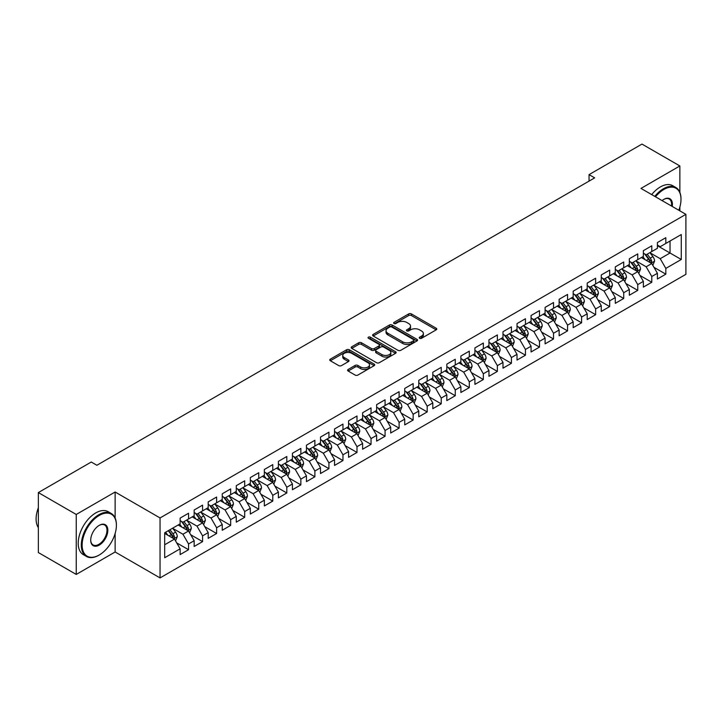 <?xml version="1.0" encoding="UTF-8"?>
<svg xmlns="http://www.w3.org/2000/svg" width="722" height="722" viewBox="0 0 722 722"><rect width="100%" height="100%" fill="white"/><g stroke="black" fill="none" stroke-linecap="round" stroke-linejoin="round"><path stroke-width="1.08" d="M419.644 338.293A1.363 0.785 0 0 0 421.576 338.293L436.214 329.837A1.949 1.128 0 0 0 436.783 329.042A1.949 1.128 0 0 0 436.214 328.248L411.414 313.926A1.949 1.128 0 0 0 408.661 313.926L394.013 322.382A1.363 0.785 0 0 0 393.616 322.933A1.363 0.785 0 0 0 394.013 323.492A1.363 0.785 0 0 0 395.945 323.492L397.84 322.4A6.236 3.601 0 0 1 406.657 322.4L408.724 323.591A6.236 3.601 0 0 1 410.556 326.136A6.236 3.601 0 0 1 408.724 328.681L406.829 329.773A1.363 0.785 0 0 0 406.432 330.333A1.363 0.785 0 0 0 406.829 330.893A1.363 0.785 0 0 0 408.76 330.893L410.656 329.801A6.236 3.601 0 0 1 419.473 329.801L421.54 330.992A6.236 3.601 0 0 1 423.372 333.537A6.236 3.601 0 0 1 421.54 336.082L419.644 337.174A1.363 0.785 0 0 0 419.247 337.734A1.363 0.785 0 0 0 419.644 338.293L419.644 337.174M348.166 369.456A1.949 1.128 0 0 0 347.598 370.251A1.949 1.128 0 0 0 348.166 371.045L355.125 375.061A1.949 1.128 0 0 0 357.886 375.061L374.14 365.675A1.949 1.128 0 0 0 374.709 364.881A1.949 1.128 0 0 0 374.14 364.087L349.34 349.764A1.949 1.128 0 0 0 346.587 349.764L330.324 359.15A1.949 1.128 0 0 0 329.755 359.944A1.949 1.128 0 0 0 330.324 360.747L338.726 365.594A1.949 1.128 0 0 0 341.488 365.594L348.446 361.578A1.949 1.128 0 0 0 349.015 360.783A1.949 1.128 0 0 0 348.446 359.989L344.277 357.58A5.216 3.005 0 0 1 342.751 355.45A5.216 3.005 0 0 1 345.964 352.67A5.216 3.005 0 0 1 351.65 353.329L367.976 362.751A5.216 3.005 0 0 1 369.502 364.881A5.216 3.005 0 0 1 366.289 367.66A5.216 3.005 0 0 1 360.603 367.011L357.886 365.44A1.949 1.128 0 0 0 355.125 365.44L348.166 369.456L348.166 371.045L355.125 367.056L355.125 365.44M115.132 518.017L115.132 492.007L76.243 514.461L38.347 492.575L91.27 462.026L96.883 465.266L594.657 177.874L589.044 174.634L589.044 181.123M115.132 492.007L160.049 517.945L685.9 214.344L685.9 274.324L160.049 577.916L160.049 517.945M679.862 192.386L679.862 165.961L640.983 188.415L685.9 214.344M679.862 165.961L641.966 144.084L589.044 174.634M397.975 350.323A1.949 1.128 0 0 0 400.737 350.323L416.991 340.937A1.949 1.128 0 0 0 417.569 340.143A1.949 1.128 0 0 0 416.991 339.34L392.19 325.026A1.949 1.128 0 0 0 389.438 325.026L373.175 334.412A1.949 1.128 0 0 0 372.606 335.207A1.949 1.128 0 0 0 373.175 336.001L397.975 350.323M368.969 338.582A1.363 0.785 0 0 1 370.35 338.78L370.35 337.156L395.566 351.713A1.949 1.128 0 0 1 396.134 352.507A1.949 1.128 0 0 1 395.566 353.302L379.312 362.697A1.949 1.128 0 0 1 376.55 362.697L351.749 348.374L351.749 346.786A1.949 1.128 0 0 0 351.181 347.58A1.949 1.128 0 0 0 351.749 348.374M351.749 346.786L358.708 342.76A1.949 1.128 0 0 1 361.469 342.76L371.523 348.573A1.949 1.128 0 0 0 374.276 348.573L378.897 345.91A1.949 1.128 0 0 0 379.465 345.107A1.949 1.128 0 0 0 378.897 344.313L368.428 338.266A1.363 0.785 0 0 1 368.021 337.715A1.363 0.785 0 0 1 368.87 336.984A1.363 0.785 0 0 1 370.35 337.156M657.408 245.715L670.034 253.007L670.034 241.013L681.27 234.533L665.828 243.44L665.828 237.691L657.408 242.556L657.408 248.305L651.786 251.545L651.786 245.796L643.365 250.66L643.365 256.409L637.752 259.649L637.752 253.9L629.331 258.765L629.331 264.514L623.718 267.754L623.718 262.005L615.288 266.869L615.288 272.618L609.675 275.858L609.675 270.109L601.255 274.974L601.255 280.723L595.641 283.963L595.641 278.214L587.212 283.078L587.212 288.827L581.598 292.067L581.598 286.318L573.178 291.183L573.178 296.932L567.564 300.172L567.564 294.423L559.144 299.287L559.144 305.036L553.521 308.276L553.521 302.527L545.101 307.392L545.101 313.14L539.487 316.38L539.487 310.631L531.067 315.496L531.067 321.245L525.454 324.485L525.454 318.736L517.024 323.6L517.024 329.349L511.411 332.589L511.411 326.84L502.99 331.705L502.99 337.454L497.377 340.694L497.377 334.945L488.956 339.809L488.956 345.558L483.334 348.798L483.334 343.049L474.914 347.914L474.914 353.663L469.3 356.903L469.3 351.154L460.88 356.018L460.88 361.767L455.266 365.007L455.266 359.258L446.837 364.123L446.837 369.872L441.223 373.121L441.223 367.363L432.803 372.227L432.803 377.976L427.189 381.225L427.189 375.467L418.769 380.332L418.769 386.08L413.146 389.329L413.146 383.572L404.726 388.436L404.726 394.185L399.113 397.434L399.113 391.676L390.692 396.54L390.692 402.289L385.079 405.538L385.079 399.78L376.649 404.645L376.649 410.394L371.036 413.643L371.036 407.885L362.615 412.749L362.615 418.498L357.002 421.747L357.002 415.989L348.573 420.854L348.573 426.603L342.959 429.852L342.959 424.094L334.539 428.958L334.539 434.707L328.925 437.956L328.925 432.198L320.505 437.063L320.505 442.812L314.882 446.061L314.882 440.303L306.462 445.167L306.462 450.916L300.848 454.165L300.848 448.407L292.428 453.272L292.428 459.021L286.815 462.27L286.815 456.512L278.385 461.376L278.385 467.125L272.772 470.374L272.772 464.616L264.351 469.481L264.351 475.229L258.738 478.478L258.738 472.72L250.317 477.585L250.317 483.334L244.695 486.583L244.695 480.825L236.274 485.689L236.274 491.438L230.661 494.687L230.661 488.929L222.241 493.794L222.241 499.543L216.627 502.792L216.627 497.034L208.198 501.898L208.198 507.647L202.584 510.896L202.584 505.138L194.164 510.003L194.164 515.752L188.55 519.001L188.55 513.243L180.13 518.107L180.13 523.856L164.688 532.773L164.688 557.736L180.13 548.819L174.507 539.099L164.688 533.423M681.27 234.533L681.27 259.487L665.828 268.403L660.215 258.684L650.035 252.808M653.961 267.311L665.828 274.161L665.828 268.403M665.828 274.161L657.408 279.026L657.408 273.268L651.786 276.508L646.172 266.788L635.992 260.913M639.927 275.416L651.786 282.266L651.786 276.508M651.786 282.266L643.365 287.13L643.365 281.372L637.752 284.612L632.138 274.892L621.958 269.017M625.893 283.52L637.752 290.37L637.752 284.612M637.752 290.37L629.331 295.235L629.331 289.477L623.718 292.717L618.095 282.997L607.924 277.122M611.85 291.625L623.718 298.475L623.718 292.717M623.718 298.475L615.288 303.339L615.288 297.581L609.675 300.821L604.061 291.101L593.881 285.226M597.816 299.729L609.675 306.579L609.675 300.821M609.675 306.579L601.255 311.444L601.255 305.686L595.641 308.926L590.027 299.206L579.847 293.331M583.773 307.834L595.641 314.684L595.641 308.926M595.641 314.684L587.212 319.548L587.212 313.79L581.598 317.03L575.985 307.31L565.804 301.435M569.739 315.938L581.598 322.788L581.598 317.03M581.598 322.788L573.178 327.653L573.178 321.895L567.564 325.135L561.951 315.415L551.77 309.539M555.705 324.043L567.564 330.893L567.564 325.135M567.564 330.893L559.144 335.757L559.144 329.999L553.521 333.239L547.908 323.519L537.737 317.644M541.662 332.147L553.521 338.997L553.521 333.239M553.521 338.997L545.101 343.862L545.101 338.104L539.487 341.344L533.874 331.624L523.694 325.748M527.629 340.252L539.487 347.101L539.487 341.344M539.487 347.101L531.067 351.966L531.067 346.208L525.454 349.448L519.831 339.728L509.66 333.853M513.586 348.356L525.454 355.206L525.454 349.448M525.454 355.206L517.024 360.07L517.024 354.312L511.411 357.552L505.797 347.833L495.617 341.957M499.552 356.46L511.411 363.31L511.411 357.552M511.411 363.31L502.99 368.175L502.99 362.417L497.377 365.657L491.763 355.937L481.583 350.062M485.518 364.565L497.377 371.415L497.377 365.657M497.377 371.415L488.956 376.279L488.956 370.521L483.334 373.761L477.72 364.041L467.549 358.166M471.475 372.669L483.334 379.519L483.334 373.761M483.334 379.519L474.914 384.384L474.914 378.626L469.3 381.866L463.686 372.146L453.506 366.271M457.441 380.774L469.3 387.624L469.3 381.866M469.3 387.624L460.88 392.488L460.88 386.73L455.266 389.97L449.644 380.25L439.472 374.375M443.398 388.878L455.266 395.728L455.266 389.97M455.266 395.728L446.837 400.593L446.837 394.835L441.223 398.075L435.61 388.355L425.429 382.479M429.364 396.983L441.223 403.833L441.223 398.075M441.223 403.833L432.803 408.697L432.803 402.939L427.189 406.179L421.576 396.459L411.396 390.584M415.321 405.087L427.189 411.937L427.189 406.179M427.189 411.937L418.769 416.802L418.769 411.044L413.146 414.284L407.533 404.564L397.353 398.688M401.288 413.192L413.146 420.042L413.146 414.284M413.146 420.042L404.726 424.906L404.726 419.148L399.113 422.388L393.499 412.668L383.319 406.793M387.254 421.296L399.113 428.146L399.113 422.388M399.113 428.146L390.692 433.01L390.692 427.253L385.079 430.493L379.456 420.773L369.285 414.897M373.211 429.4L385.079 436.25L385.079 430.493M385.079 436.25L376.649 441.115L376.649 435.357L371.036 438.597L365.422 428.877L355.242 423.002M359.177 437.505L371.036 444.355L371.036 438.597M371.036 444.355L362.615 449.219L362.615 443.461L357.002 446.701L351.388 436.981L341.208 431.106M345.134 445.609L357.002 452.459L357.002 446.701M357.002 452.459L348.573 457.324L348.573 451.566L342.959 454.806L337.345 445.086L327.165 439.211M331.1 453.714L342.959 460.564L342.959 454.806M342.959 460.564L334.539 465.428L334.539 459.67L328.925 462.91L323.312 453.19L313.131 447.315M317.066 461.818L328.925 468.668L328.925 462.91M328.925 468.668L320.505 473.533L320.505 467.775L314.882 471.015L309.269 461.295L299.098 455.42M303.023 469.923L314.882 476.773L314.882 471.015M314.882 476.773L306.462 481.637L306.462 475.879L300.848 479.119L295.235 469.399L285.055 463.524M288.99 478.027L300.848 484.877L300.848 479.119M300.848 484.877L292.428 489.742L292.428 483.984L286.815 487.233L281.192 477.504L271.021 471.628M274.947 486.132L286.815 492.982L286.815 487.233M286.815 492.982L278.385 497.846L278.385 492.088L272.772 495.337L267.158 485.608L256.978 479.733M260.913 494.236L272.772 501.086L272.772 495.337M272.772 501.086L264.351 505.951L264.351 500.193L258.738 503.442L253.124 493.713L242.944 487.837M246.879 502.341L258.738 509.191L258.738 503.442M258.738 509.191L250.317 514.055L250.317 508.297L244.695 511.546L239.081 501.817L228.91 495.942M232.836 510.445L244.695 517.295L244.695 511.546M244.695 517.295L236.274 522.159L236.274 516.401L230.661 519.65L225.047 509.922L214.867 504.046M218.802 518.549L230.661 525.399L230.661 519.65M230.661 525.399L222.241 530.264L222.241 524.506L216.627 527.755L211.005 518.026L200.833 512.151M204.759 526.654L216.627 533.504L216.627 527.755M216.627 533.504L208.198 538.368L208.198 532.61L202.584 535.859L196.971 526.13L186.79 520.255M190.725 534.758L202.584 541.608L202.584 535.859M202.584 541.608L194.164 546.473L194.164 540.715L188.55 543.964L182.937 534.235L172.757 528.36M176.682 542.863L188.55 549.713L188.55 543.964M188.55 549.713L180.13 554.577L180.13 548.819M180.13 520.616L182.937 522.241L188.55 519.001M164.688 544.767L174.507 539.099M194.164 512.512L196.971 514.136L202.584 510.896M182.937 534.235L188.55 530.995L178.163 524.993M194.164 540.715L188.55 530.995M208.198 504.407L211.005 506.032L216.627 502.792M196.971 526.13L202.584 522.89L192.196 516.889M208.198 532.61L202.584 522.89M222.241 496.303L225.047 497.927L230.661 494.687M211.005 518.026L216.627 514.786L206.239 508.784M222.241 524.506L216.627 514.786M236.274 488.198L239.081 489.823L244.695 486.583M225.047 509.922L230.661 506.682L220.273 500.68M236.274 516.401L230.661 506.682M250.317 480.094L253.124 481.718L258.738 478.478M239.081 501.817L244.695 498.577L234.307 492.575M250.317 508.297L244.695 498.577M264.351 471.989L267.158 473.614L272.772 470.374M253.124 493.713L258.738 490.473L248.35 484.471M264.351 500.193L258.738 490.473M278.385 463.885L281.192 465.509L286.815 462.27M267.158 485.608L272.772 482.368L262.384 476.367M278.385 492.088L272.772 482.368M292.428 455.781L295.235 457.405L300.848 454.165M281.192 477.504L286.815 474.264L276.427 468.262M292.428 483.984L286.815 474.264M306.462 447.676L309.269 449.301L314.882 446.061M295.235 469.399L300.848 466.159L290.461 460.158M306.462 475.879L300.848 466.159M320.505 439.572L323.312 441.196L328.925 437.956M309.269 461.295L314.882 458.055L304.494 452.053M320.505 467.775L314.882 458.055M334.539 431.467L337.345 433.092L342.959 429.852M323.312 453.19L328.925 449.95L318.537 443.949M334.539 459.67L328.925 449.95M348.573 423.363L351.388 424.987L357.002 421.747M337.345 445.086L342.959 441.846L332.571 435.844M348.573 451.566L342.959 441.846M362.615 415.258L365.422 416.883L371.036 413.643M351.388 436.981L357.002 433.742L346.614 427.74M362.615 443.461L357.002 433.742M376.649 407.154L379.456 408.778L385.079 405.538M365.422 428.877L371.036 425.637L360.648 419.635M376.649 435.357L371.036 425.637M390.692 399.049L393.499 400.674L399.113 397.434M379.456 420.773L385.079 417.533L374.691 411.531M390.692 427.253L385.079 417.533M404.726 390.945L407.533 392.569L413.146 389.329M393.499 412.668L399.113 409.428L388.725 403.427M404.726 419.148L399.113 409.428M418.769 382.84L421.576 384.465L427.189 381.225M407.533 404.564L413.146 401.324L402.759 395.322M418.769 411.044L413.146 401.324M432.803 374.736L435.61 376.361L441.223 373.121M421.576 396.459L427.189 393.219L416.802 387.218M432.803 402.939L427.189 393.219M446.837 366.632L449.644 368.256L455.266 365.007M435.61 388.355L441.223 385.115L430.835 379.113M446.837 394.835L441.223 385.115M460.88 358.527L463.686 360.152L469.3 356.903M449.644 380.25L455.266 377.01L444.878 371.009M460.88 386.73L455.266 377.01M474.914 350.423L477.72 352.047L483.334 348.798M463.686 372.146L469.3 368.906L458.912 362.904M474.914 378.626L469.3 368.906M488.956 342.318L491.763 343.943L497.377 340.694M477.72 364.041L483.334 360.801L472.946 354.8M488.956 370.521L483.334 360.801M502.99 334.214L505.797 335.838L511.411 332.589M491.763 355.937L497.377 352.697L486.989 346.695M502.99 362.417L497.377 352.697M517.024 326.109L519.831 327.734L525.454 324.485M505.797 347.833L511.411 344.593L501.023 338.591M517.024 354.312L511.411 344.593M531.067 318.005L533.874 319.629L539.487 316.38M519.831 339.728L525.454 336.488L515.066 330.486M531.067 346.208L525.454 336.488M545.101 309.9L547.908 311.525L553.521 308.276M533.874 331.624L539.487 328.384L529.1 322.382M545.101 338.104L539.487 328.384M559.144 301.796L561.951 303.421L567.564 300.172M547.908 323.519L553.521 320.279L543.134 314.278M559.144 329.999L553.521 320.279M573.178 293.692L575.985 295.316L581.598 292.067M561.951 315.415L567.564 312.175L557.176 306.173M573.178 321.895L567.564 312.175M587.212 285.587L590.027 287.212L595.641 283.963M575.985 307.31L581.598 304.061L571.21 298.069M587.212 313.79L581.598 304.061M601.255 277.483L604.061 279.107L609.675 275.858M590.027 299.206L595.641 295.957L585.253 289.964M601.255 305.686L595.641 295.957M615.288 269.378L618.095 271.003L623.718 267.754M604.061 291.101L609.675 287.852L599.287 281.86M615.288 297.581L609.675 287.852M629.331 261.274L632.138 262.898L637.752 259.649M618.095 282.997L623.718 279.748L613.321 273.755M629.331 289.477L623.718 279.748M643.365 253.169L646.172 254.794L651.786 251.545M632.138 274.892L637.752 271.643L627.364 265.651M643.365 281.372L637.752 271.643M657.408 245.065L660.215 246.689L665.828 243.44M646.172 266.788L651.786 263.539L641.398 257.546M657.408 273.268L651.786 263.539M38.347 492.575L38.347 552.547L76.243 574.432L115.132 551.987L160.049 577.916M76.243 514.461L76.243 574.432M679.862 210.86L679.862 207.043M660.215 258.684L670.034 253.007L681.27 259.487M115.132 551.987L115.132 533.504M420.195 338.483L421.54 337.706A6.236 3.601 0 0 0 423.372 335.161L423.372 333.537M410.556 326.136L410.556 327.761A6.236 3.601 0 0 1 408.724 330.306L407.379 331.082M436.187 329.855L411.414 315.55A1.949 1.128 0 0 0 408.661 315.55L394.564 323.682M416.964 340.946L392.19 326.642A1.949 1.128 0 0 0 389.438 326.642L373.202 336.019L373.175 334.412M413.553 340.694A1.363 0.785 0 0 0 413.95 340.143A1.363 0.785 0 0 0 413.553 339.584L391.775 327.012A1.363 0.785 0 0 0 389.853 327.012L387.849 328.167A6.236 3.601 0 0 0 386.026 330.712A6.236 3.601 0 0 0 387.849 333.257L402.732 341.849A6.236 3.601 0 0 0 411.549 341.849L413.553 340.694L413.553 342.318A1.363 0.785 0 0 0 413.95 341.759L413.95 340.143M386.026 330.712L386.026 332.337A6.236 3.601 0 0 0 387.849 334.882L387.849 333.257M413.553 342.318L411.549 343.473A6.236 3.601 0 0 1 402.732 343.473L387.849 334.882M351.776 348.392L358.708 344.385L358.708 342.76M379.465 345.107L379.465 346.731A1.949 1.128 0 0 1 378.897 347.526L374.276 350.197A1.949 1.128 0 0 1 371.523 350.197L361.469 344.385A1.949 1.128 0 0 0 358.708 344.385M370.35 338.78L395.539 353.32M381.965 354.601A5.216 3.005 0 0 0 387.642 355.251A5.216 3.005 0 0 0 390.864 352.471A5.216 3.005 0 0 0 389.329 350.341L383.581 347.02A1.949 1.128 0 0 0 380.828 347.02L376.207 349.683A1.949 1.128 0 0 0 375.639 350.477A1.949 1.128 0 0 0 376.207 351.28L381.965 354.601L381.965 356.217A5.216 3.005 0 0 0 387.642 356.876A5.216 3.005 0 0 0 390.864 354.087L390.864 352.471M375.639 350.477L375.639 352.101A1.949 1.128 0 0 0 376.207 352.896L376.207 351.28M381.965 356.217L376.207 352.896M369.502 364.881L369.502 366.505A5.216 3.005 0 0 1 366.289 369.285A5.216 3.005 0 0 1 360.603 368.626L357.886 367.056A1.949 1.128 0 0 0 355.125 367.056M342.751 355.45L342.751 357.074A5.216 3.005 0 0 0 344.277 359.204L344.277 357.58M348.419 361.596L344.277 359.204M374.14 364.087L374.14 365.675L349.34 351.388A1.949 1.128 0 0 0 346.587 351.388L330.351 360.756M652.823 265.344L654.565 261.093A5.262 3.041 -120 0 0 652.887 256.617L649.908 252.637M645.152 259.712L642.887 256.689M650.793 262.97L651.731 261.319A5.262 3.041 -120 0 0 650.224 258.151L647.237 254.171M645.54 254.424L649.222 259.342A2.68 1.543 60 0 1 649.71 260.155L651.731 261.319M644.611 253.891L648.537 259.126A5.262 3.041 60 0 1 650.044 262.294L650.152 262.6M638.789 273.448L640.531 269.198A5.262 3.041 -120 0 0 638.853 264.721L635.865 260.741M631.118 267.817L628.853 264.793M636.759 271.075L637.688 269.423A5.262 3.041 -120 0 0 636.181 266.256L633.203 262.276M631.497 262.528L635.179 267.447A2.68 1.543 60 0 1 635.667 268.259L637.688 269.423M630.577 261.996L634.503 267.23A5.262 3.041 60 0 1 636.01 270.398L636.109 270.705M624.756 281.553L626.488 277.302A5.262 3.041 -120 0 0 624.81 272.826L621.832 268.846M617.075 275.921L614.81 272.898M622.725 279.179L623.655 277.528A5.262 3.041 -120 0 0 622.147 274.36L619.16 270.38M617.463 270.633L621.146 275.551A2.68 1.543 60 0 1 621.633 276.364L623.655 277.528M616.534 270.1L620.46 275.335A5.262 3.041 60 0 1 621.967 278.502L622.075 278.809M678.815 210.255A24.223 13.98 120 0 0 680.99 199.353A24.223 13.98 120 0 0 663.861 189.471A24.223 13.98 120 0 0 655.504 196.799M654.782 196.384A24.819 14.323 -60 0 1 663.437 188.74A24.819 14.323 -60 0 1 675.846 187.512A24.819 14.323 -60 0 1 680.99 198.866A24.819 14.323 -60 0 1 680.981 199.119M662.083 200.599A12.112 6.994 -60 0 1 663.861 199.353L663.861 199.353A12.112 6.994 -60 0 1 672.236 206.456M671.46 206.014A11.516 6.651 120 0 0 669.195 199.028A11.516 6.651 120 0 0 663.644 199.48M651.686 194.597A24.819 14.323 -60 0 1 660.35 186.953A24.819 14.323 -60 0 1 672.76 185.725L675.846 187.512M98.851 555.227L99.266 554.983A24.223 13.98 120 0 0 116.395 525.318A24.223 13.98 120 0 0 99.266 515.436A24.223 13.98 120 0 0 82.146 545.092A24.223 13.98 120 0 0 99.266 554.983L98.851 555.227A24.819 14.323 -60 0 1 86.441 556.454A24.819 14.323 -60 0 1 82.633 536.572A24.819 14.323 -60 0 1 98.851 514.705A24.819 14.323 -60 0 1 111.251 513.477A24.819 14.323 -60 0 1 116.395 524.831A24.819 14.323 -60 0 1 116.395 525.074M99.266 525.318L99.266 525.318A12.112 6.994 -60 0 1 107.831 530.264A12.112 6.994 -60 0 1 99.266 545.092A12.112 6.994 -60 0 1 90.71 540.146A12.112 6.994 -60 0 1 99.266 525.318L99.266 525.318M90.71 539.903A11.516 6.651 120 0 0 93.093 544.939A11.516 6.651 120 0 0 98.851 544.361A11.516 6.651 120 0 0 106.369 534.217A11.516 6.651 120 0 0 104.609 524.993A11.516 6.651 120 0 0 99.058 525.445M38.347 527.62A24.819 14.323 -60 0 1 38.347 507.783M86.441 556.454L83.355 554.667A24.819 14.323 -60 0 1 79.546 534.785A24.819 14.323 -60 0 1 95.755 512.918A24.819 14.323 -60 0 1 108.165 511.69L111.251 513.477M610.713 289.657L612.455 285.407A5.262 3.041 -120 0 0 610.776 280.93L607.798 276.95M603.041 284.026L600.776 281.002M608.682 287.284L609.612 285.632A5.262 3.041 -120 0 0 608.104 282.473L605.126 278.484M603.421 278.737L607.112 283.656A2.68 1.543 60 0 1 607.599 284.468L609.612 285.632M602.5 278.205L606.426 283.439A5.262 3.041 60 0 1 607.933 286.607L608.032 286.914M596.679 297.762L598.421 293.511A5.262 3.041 -120 0 0 596.742 289.035L593.755 285.055M589.008 292.13L586.733 289.107M594.648 295.388L595.578 293.737A5.262 3.041 -120 0 0 594.071 290.578L591.092 286.589M589.387 286.842L593.069 291.76A2.68 1.543 60 0 1 593.556 292.572L595.578 293.737M588.466 286.309L592.383 291.544A5.262 3.041 60 0 1 593.89 294.711L593.998 295.018M582.636 305.866L584.378 301.615A5.262 3.041 -120 0 0 582.699 297.139L579.721 293.159M574.965 300.235L572.699 297.211M580.605 303.493L581.544 301.841A5.262 3.041 -120 0 0 580.037 298.682L577.049 294.693M575.353 294.946L579.035 299.865A2.68 1.543 60 0 1 579.522 300.677L581.544 301.841M574.423 294.414L578.349 299.648A5.262 3.041 60 0 1 579.856 302.816L579.965 303.123M568.602 313.971L570.344 309.72A5.262 3.041 -120 0 0 568.665 305.244L565.678 301.264M560.931 308.339L558.666 305.316M566.571 311.597L567.501 309.946A5.262 3.041 -120 0 0 565.994 306.787L563.016 302.798M561.31 303.05L564.992 307.969A2.68 1.543 60 0 1 565.479 308.781L567.501 309.946M560.389 302.518L564.315 307.752A5.262 3.041 60 0 1 565.813 310.92L565.922 311.227M554.568 322.075L556.301 317.824A5.262 3.041 -120 0 0 554.622 313.348L551.644 309.368M546.888 316.444L544.623 313.42M552.538 319.702L553.467 318.05A5.262 3.041 -120 0 0 551.96 314.891L548.973 310.902M547.276 311.155L550.958 316.074A2.68 1.543 60 0 1 551.446 316.886L553.467 318.05M546.346 310.622L550.272 315.857A5.262 3.041 60 0 1 551.779 319.025L551.888 319.332M540.525 330.18L542.267 325.929A5.262 3.041 -120 0 0 540.588 321.452L537.61 317.472M532.854 324.548L530.589 321.525M538.495 327.806L539.424 326.154A5.262 3.041 -120 0 0 537.917 322.996L534.939 319.007M533.233 319.259L536.915 324.178A2.68 1.543 60 0 1 537.403 324.99L539.424 326.154M532.313 318.727L536.238 323.961A5.262 3.041 60 0 1 537.746 327.129L537.845 327.436M526.491 338.284L528.233 334.033A5.262 3.041 -120 0 0 526.555 329.557L523.567 325.577M518.82 332.652L516.546 329.629M524.461 335.91L525.39 334.259A5.262 3.041 -120 0 0 523.883 331.1L520.905 327.111M519.199 327.364L522.881 332.282A2.68 1.543 60 0 1 523.369 333.095L525.39 334.259M518.27 326.831L522.196 332.066A5.262 3.041 60 0 1 523.703 335.234L523.811 335.54M512.449 346.389L514.19 342.138A5.262 3.041 -120 0 0 512.512 337.661L509.533 333.681M504.777 340.757L502.512 337.734M510.418 344.015L511.347 342.363A5.262 3.041 -120 0 0 509.849 339.205L506.862 335.216M505.165 335.468L508.848 340.387A2.68 1.543 60 0 1 509.335 341.199L511.347 342.363M504.236 334.936L508.162 340.17A5.262 3.041 60 0 1 509.669 343.338L509.777 343.645M498.415 354.493L500.156 350.242A5.262 3.041 -120 0 0 498.478 345.766L495.491 341.786M490.743 348.861L488.478 345.838M496.384 352.119L497.314 350.468A5.262 3.041 -120 0 0 495.806 347.309L492.828 343.32M491.122 343.573L494.805 348.491A2.68 1.543 60 0 1 495.292 349.304L497.314 350.468M490.202 343.04L494.128 348.275A5.262 3.041 60 0 1 495.626 351.443L495.734 351.749M484.381 362.597L486.114 358.347A5.262 3.041 -120 0 0 484.435 353.87L481.457 349.89M476.701 356.966L474.435 353.942M482.35 360.224L483.28 358.572A5.262 3.041 -120 0 0 481.773 355.414L478.785 351.433M477.089 351.677L480.771 356.596A2.68 1.543 60 0 1 481.258 357.408L483.28 358.572M476.159 351.145L480.085 356.379A5.262 3.041 60 0 1 481.592 359.547L481.7 359.854M470.338 370.702L472.08 366.451A5.262 3.041 -120 0 0 470.401 361.975L467.414 357.995M462.667 365.07L460.401 362.047M468.307 368.328L469.237 366.677A5.262 3.041 -120 0 0 467.73 363.518L464.751 359.538M463.046 359.782L466.728 364.7A2.68 1.543 60 0 1 467.215 365.512L469.237 366.677M462.125 359.249L466.051 364.484A5.262 3.041 60 0 1 467.558 367.651L467.657 367.958M456.304 378.806L458.037 374.556A5.262 3.041 -120 0 0 456.358 370.079L453.38 366.099M448.633 373.175L446.358 370.151M454.273 376.433L455.203 374.781A5.262 3.041 -120 0 0 453.696 371.622L450.718 367.642M449.012 367.886L452.694 372.805A2.68 1.543 60 0 1 453.181 373.617L455.203 374.781M448.082 367.354L452.008 372.588A5.262 3.041 60 0 1 453.515 375.756L453.624 376.063M442.261 386.911L444.003 382.66A5.262 3.041 -120 0 0 442.324 378.184L439.346 374.204M434.59 381.279L432.325 378.256M440.23 384.537L441.16 382.886A5.262 3.041 -120 0 0 439.662 379.727L436.675 375.747M434.978 375.991L438.66 380.909A2.68 1.543 60 0 1 439.147 381.721L441.16 382.886M434.048 375.458L437.974 380.693A5.262 3.041 60 0 1 439.481 383.86L439.59 384.167M428.227 395.015L429.969 390.764A5.262 3.041 -120 0 0 428.29 386.288L425.303 382.308M420.556 389.384L418.291 386.36M426.197 392.642L427.126 390.99A5.262 3.041 -120 0 0 425.619 387.831L422.641 383.851M420.935 384.095L424.617 389.014A2.68 1.543 60 0 1 425.105 389.826L427.126 390.99M420.014 383.562L423.931 388.797A5.262 3.041 60 0 1 425.438 391.965L425.547 392.272M414.184 403.12L415.926 398.869A5.262 3.041 -120 0 0 414.248 394.392L411.269 390.412M406.513 397.488L404.248 394.465M412.163 400.746L413.092 399.095A5.262 3.041 -120 0 0 411.585 395.936L408.598 391.956M406.901 392.199L410.583 397.118A2.68 1.543 60 0 1 411.071 397.93L413.092 399.095M405.972 391.667L409.897 396.901A5.262 3.041 60 0 1 411.405 400.069L411.513 400.376M400.15 411.224L401.892 406.973A5.262 3.041 -120 0 0 400.214 402.497L397.226 398.517M392.479 405.593L390.214 402.569M398.12 408.851L399.049 407.199A5.262 3.041 -120 0 0 397.542 404.04L394.564 400.06M392.858 400.304L396.54 405.222A2.68 1.543 60 0 1 397.028 406.035L399.049 407.199M391.938 399.771L395.864 405.006A5.262 3.041 60 0 1 397.371 408.174L397.47 408.481M386.117 419.329L387.849 415.078A5.262 3.041 -120 0 0 386.171 410.601L383.192 406.621M378.436 413.697L376.171 410.674M384.086 416.955L385.016 415.303A5.262 3.041 -120 0 0 383.508 412.145L380.521 408.165M378.824 408.408L382.507 413.327A2.68 1.543 60 0 1 382.994 414.139L385.016 415.303M377.895 407.876L381.821 413.11A5.262 3.041 60 0 1 383.328 416.278L383.436 416.585M372.074 427.433L373.815 423.182A5.262 3.041 -120 0 0 372.137 418.706L369.159 414.726M364.402 421.801L362.137 418.778M370.043 425.059L370.973 423.408A5.262 3.041 -120 0 0 369.465 420.249L366.487 416.269M364.781 416.513L368.473 421.431A2.68 1.543 60 0 1 368.96 422.244L370.973 423.408M363.861 415.98L367.787 421.215A5.262 3.041 60 0 1 369.294 424.383L369.393 424.689M358.04 435.537L359.782 431.287A5.262 3.041 -120 0 0 358.103 426.81L355.116 422.83M350.369 429.906L348.094 426.882M356.009 433.164L356.939 431.512A5.262 3.041 -120 0 0 355.432 428.354L352.453 424.374M350.748 424.617L354.43 429.536A2.68 1.543 60 0 1 354.917 430.348L356.939 431.512M349.827 424.085L353.744 429.319A5.262 3.041 60 0 1 355.251 432.487L355.359 432.794M343.997 443.642L345.739 439.391A5.262 3.041 -120 0 0 344.06 434.915L341.082 430.935M336.326 438.01L334.06 434.987M341.966 441.268L342.905 439.617A5.262 3.041 -120 0 0 341.398 436.458L338.41 432.478M336.714 432.722L340.396 437.64A2.68 1.543 60 0 1 340.883 438.453L342.905 439.617M335.784 432.189L339.71 437.424A5.262 3.041 60 0 1 341.217 440.591L341.325 440.898M329.963 451.746L331.705 447.496A5.262 3.041 -120 0 0 330.026 443.019L327.039 439.039M322.292 446.115L320.026 443.091M327.932 449.373L328.862 447.721A5.262 3.041 -120 0 0 327.355 444.562L324.377 440.582M322.671 440.826L326.353 445.745A2.68 1.543 60 0 1 326.84 446.557L328.862 447.721M321.75 440.294L325.676 445.528A5.262 3.041 60 0 1 327.174 448.696L327.283 449.003M315.929 459.851L317.662 455.6A5.262 3.041 -120 0 0 315.983 451.124L313.005 447.144M308.249 454.219L305.984 451.196M313.899 457.477L314.828 455.826A5.262 3.041 -120 0 0 313.321 452.667L310.334 448.687M308.637 448.931L312.319 453.849A2.68 1.543 60 0 1 312.807 454.661L314.828 455.826M307.707 448.398L311.633 453.633A5.262 3.041 60 0 1 313.14 456.8L313.249 457.107M301.886 467.955L303.628 463.704A5.262 3.041 -120 0 0 301.949 459.228L298.971 455.248M294.215 462.324L291.95 459.3M299.856 465.582L300.785 463.93A5.262 3.041 -120 0 0 299.278 460.771L296.3 456.791M294.594 457.035L298.285 461.954A2.68 1.543 60 0 1 298.764 462.766L300.785 463.93M293.673 456.503L297.599 461.737A5.262 3.041 60 0 1 299.107 464.905L299.206 465.212M287.852 476.06L289.594 471.809A5.262 3.041 -120 0 0 287.916 467.333L284.928 463.353M280.181 470.428L277.907 467.405M285.822 473.686L286.751 472.035A5.262 3.041 -120 0 0 285.244 468.876L282.266 464.896M280.56 465.139L284.242 470.058A2.68 1.543 60 0 1 284.73 470.87L286.751 472.035M279.631 464.607L283.556 469.841A5.262 3.041 60 0 1 285.064 473.009L285.172 473.316M273.809 484.164L275.551 479.913A5.262 3.041 -120 0 0 273.873 475.437L270.894 471.457M266.138 478.533L263.873 475.509M271.779 481.791L272.708 480.139A5.262 3.041 -120 0 0 271.21 476.98L268.223 473M266.526 473.244L270.208 478.163A2.68 1.543 60 0 1 270.696 478.975L272.708 480.139M265.597 472.711L269.523 477.946A5.262 3.041 60 0 1 271.03 481.114L271.138 481.421M259.776 492.269L261.517 488.018A5.262 3.041 -120 0 0 259.839 483.541L256.851 479.561M252.104 486.637L249.839 483.614M257.745 489.895L258.675 488.243A5.262 3.041 -120 0 0 257.167 485.085L254.189 481.105M252.483 481.348L256.166 486.267A2.68 1.543 60 0 1 256.653 487.079L258.675 488.243M251.563 480.816L255.489 486.05A5.262 3.041 60 0 1 256.987 489.218L257.095 489.525M245.742 500.373L247.475 496.122A5.262 3.041 -120 0 0 245.796 491.646L242.818 487.666M238.061 494.741L235.796 491.718M243.711 497.999L244.641 496.348A5.262 3.041 -120 0 0 243.133 493.189L240.146 489.209M238.45 489.453L242.132 494.371A2.68 1.543 60 0 1 242.619 495.184L244.641 496.348M237.52 488.92L241.446 494.155A5.262 3.041 60 0 1 242.953 497.323L243.061 497.629M231.699 508.478L233.441 504.227A5.262 3.041 -120 0 0 231.762 499.75L228.775 495.77M224.028 502.846L221.762 499.823M229.668 506.104L230.598 504.452A5.262 3.041 -120 0 0 229.091 501.294L226.112 497.314M224.407 497.557L228.089 502.476A2.68 1.543 60 0 1 228.576 503.288L230.598 504.452M223.486 497.025L227.412 502.259A5.262 3.041 60 0 1 228.919 505.427L229.018 505.734M217.665 516.582L219.398 512.331A5.262 3.041 -120 0 0 217.719 507.855L214.741 503.875M209.994 510.95L207.719 507.927M215.634 514.208L216.564 512.557A5.262 3.041 -120 0 0 215.057 509.398L212.078 505.418M210.373 505.662L214.055 510.58A2.68 1.543 60 0 1 214.542 511.393L216.564 512.557M209.443 505.129L213.369 510.373A5.262 3.041 60 0 1 214.876 513.532L214.985 513.838M203.622 524.686L205.364 520.436A5.262 3.041 -120 0 0 203.685 515.959L200.707 511.979M195.951 519.055L193.686 516.031M201.591 522.313L202.521 520.661A5.262 3.041 -120 0 0 201.023 517.503L198.036 513.523M196.339 513.766L200.021 518.685A2.68 1.543 60 0 1 200.508 519.497L202.521 520.661M195.409 513.234L199.335 518.477A5.262 3.041 60 0 1 200.842 521.636L200.951 521.943M189.588 532.791L191.33 528.549A5.262 3.041 -120 0 0 189.651 524.064L186.664 520.084M181.917 527.159L179.652 524.136M187.558 530.417L188.487 528.766A5.262 3.041 -120 0 0 186.98 525.607L184.002 521.627M182.296 521.871L185.978 526.789A2.68 1.543 60 0 1 186.466 527.601L188.487 528.766M181.375 521.338L185.292 526.582A5.262 3.041 60 0 1 186.799 529.74L186.908 530.047M175.545 540.895L177.287 536.654A5.262 3.041 -120 0 0 175.608 532.168L172.63 528.188M167.874 535.264L165.609 532.24M173.524 538.522L174.453 536.87A5.262 3.041 -120 0 0 172.946 533.711L169.959 529.731M168.641 530.489L171.944 534.894A2.68 1.543 60 0 1 172.432 535.706L174.453 536.87M168.28 530.697L171.258 534.686A5.262 3.041 60 0 1 172.766 537.845L172.874 538.152M421.54 337.706L421.54 336.082M406.829 330.893L406.829 329.773M408.724 330.306L408.724 328.681M394.013 323.492L394.013 322.382M408.661 315.55L408.661 313.926M411.414 315.55L411.414 313.926M436.214 329.837L436.214 328.248M389.438 326.642L389.438 325.026M392.19 326.642L392.19 325.026M416.991 340.937L416.991 339.34M402.732 343.473L402.732 341.849M411.549 343.473L411.549 341.849M361.469 344.385L361.469 342.76M371.523 350.197L371.523 348.573M374.276 350.197L374.276 348.573M378.897 347.526L378.897 345.91M395.566 353.302L395.566 351.713M357.886 367.056L357.886 365.44M360.603 368.626L360.603 367.011M348.446 361.578L348.446 359.989M330.324 360.747L330.324 359.15M346.587 351.388L346.587 349.764M349.34 351.388L349.34 349.764M651.127 263.16L654.529 261.193M650.224 258.151L652.887 256.617M646.343 260.398L648.537 259.126M637.093 271.264L640.495 269.297M636.181 266.256L638.853 264.721M632.301 268.503L634.503 267.23M623.05 279.369L626.461 277.41M622.147 274.36L624.81 272.826M618.267 276.607L620.46 275.335M609.016 287.473L612.418 285.515M608.104 282.473L610.776 280.93M604.224 284.712L606.426 283.439M594.982 295.578L598.385 293.619M594.071 290.578L596.742 289.035M590.19 292.816L592.383 291.544M580.939 303.682L584.342 301.724M580.037 298.682L582.699 297.139M576.147 300.921L578.349 299.648M566.905 311.787L570.308 309.828M565.994 306.787L568.665 305.244M562.113 309.025L564.315 307.752M552.862 319.891L556.274 317.933M551.96 314.891L554.622 313.348M548.079 317.129L550.272 315.857M538.829 327.996L542.231 326.037M537.917 322.996L540.588 321.452M534.036 325.234L536.238 323.961M524.795 336.1L528.197 334.142M523.883 331.1L526.555 329.557M520.002 333.338L522.196 332.066M510.752 344.204L514.154 342.246M509.849 339.205L512.512 337.661M505.96 341.443L508.162 340.17M496.718 352.309L500.12 350.35M495.806 347.309L498.478 345.766M491.926 349.547L494.128 348.275M482.675 360.413L486.077 358.455M481.773 355.414L484.435 353.87M477.892 357.652L480.085 356.379M468.641 368.518L472.044 366.559M467.73 363.518L470.401 361.975M463.849 365.756L466.051 364.484M454.598 376.622L458.01 374.664M453.696 371.622L456.358 370.079M449.815 373.861L452.008 372.588M440.564 384.727L443.967 382.768M439.662 379.727L442.324 378.184M435.772 381.965L437.974 380.693M426.531 392.831L429.933 390.873M425.619 387.831L428.29 386.288M421.738 390.07L423.931 388.797M412.488 400.936L415.89 398.977M411.585 395.936L414.248 394.392M407.704 398.174L409.897 396.901M398.454 409.04L401.856 407.082M397.542 404.04L400.214 402.497M393.661 406.278L395.864 405.006M384.411 417.145L387.822 415.186M383.508 412.145L386.171 410.601M379.628 414.383L381.821 413.11M370.377 425.249L373.779 423.291M369.465 420.249L372.137 418.706M365.585 422.487L367.787 421.215M356.343 433.353L359.746 431.395M355.432 428.354L358.103 426.81M351.551 430.592L353.744 429.319M342.3 441.458L345.703 439.499M341.398 436.458L344.06 434.915M337.508 438.696L339.71 437.424M328.266 449.562L331.669 447.604M327.355 444.562L330.026 443.019M323.474 446.801L325.676 445.528M314.223 457.667L317.635 455.708M313.321 452.667L315.983 451.124M309.44 454.905L311.633 453.633M300.19 465.771L303.592 463.813M299.278 460.771L301.949 459.228M295.397 463.01L297.599 461.737M286.156 473.876L289.558 471.917M285.244 468.876L287.916 467.333M281.363 471.114L283.556 469.841M272.113 481.98L275.515 480.022M271.21 476.98L273.873 475.437M267.32 479.218L269.523 477.946M258.079 490.085L261.481 488.126M257.167 485.085L259.839 483.541M253.287 487.323L255.489 486.05M244.036 498.198L247.438 496.231M243.133 493.189L245.796 491.646M239.253 495.427L241.446 494.155M230.002 506.303L233.405 504.335M229.091 501.294L231.762 499.75M225.21 503.532L227.412 502.259M215.959 514.407L219.371 512.439M215.057 509.398L217.719 507.855M211.176 511.636L213.369 510.373M201.925 522.511L205.328 520.544M201.023 517.503L203.685 515.959M197.133 519.741L199.335 518.477M187.891 530.616L191.294 528.648M186.98 525.607L189.651 524.064M183.099 527.845L185.292 526.582M173.849 538.72L177.251 536.753M172.946 533.711L175.608 532.168M169.065 535.95L171.258 534.686M680.99 199.353L680.99 198.866M116.395 525.318L116.395 524.831"/></g></svg>
